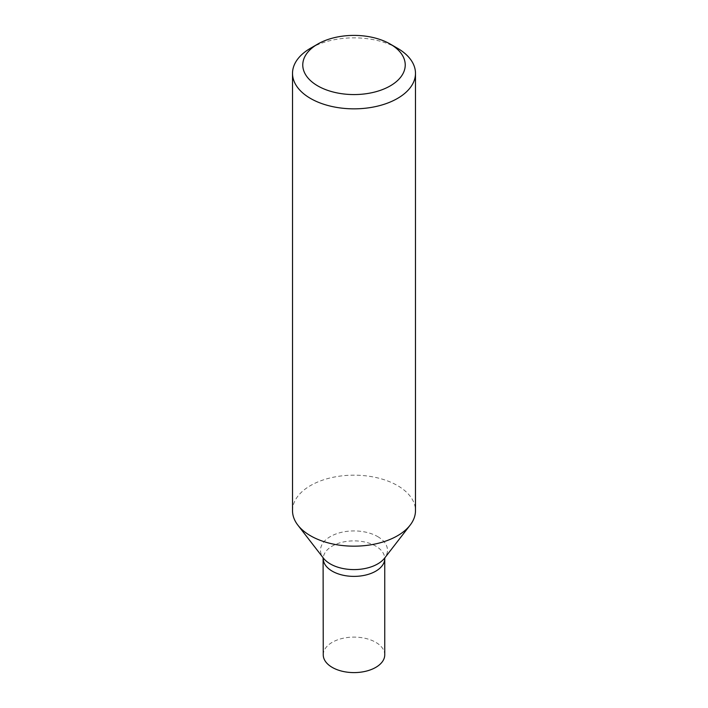<?xml version="1.0" encoding="UTF-8"?>
<svg xmlns="http://www.w3.org/2000/svg" width="708" height="708" viewBox="0 0 708 708"><rect width="100%" height="100%" fill="white"/><g stroke="black" fill="none" stroke-linecap="round" stroke-linejoin="round"><path stroke-width="0.53" stroke-dasharray="3.54 2.66" d="M310.52 48.25A61.481 35.497 180 0 1 397.48 48.25M292.519 510.672A61.481 35.497 180 0 1 330.468 477.873A61.481 35.497 180 0 1 397.48 485.573A61.481 35.497 180 0 1 415.481 510.672M323.255 654.847A30.745 17.753 180 0 1 342.238 638.457A30.745 17.753 180 0 1 375.736 642.298A30.745 17.753 180 0 1 384.745 654.847M377.683 536.593A33.488 19.337 180 0 1 384.568 558.161L384.904 557.656L384.745 558.63A30.745 17.753 180 0 0 375.736 546.08A30.745 17.753 180 0 0 342.238 542.231A30.745 17.753 180 0 0 323.255 558.63L323.096 557.656L323.432 558.161A33.488 19.337 180 0 1 335.008 534.336A33.488 19.337 180 0 1 377.683 536.593"/><path stroke-width="1.06" d="M397.48 48.25L390.232 44.064A51.233 29.586 180 0 1 390.232 85.898A51.233 29.586 180 0 1 317.768 85.898A51.233 29.586 180 0 1 317.768 44.064A51.233 29.586 180 0 1 390.232 44.064L397.48 48.25A61.481 35.497 180 0 1 415.481 73.349A61.481 35.497 180 0 1 354 108.846A61.481 35.497 180 0 1 292.519 73.349A61.481 35.497 180 0 1 310.52 48.25L317.768 44.064M415.481 73.349L415.481 510.672A61.481 35.497 180 0 1 410.127 525.159A61.481 35.497 180 0 1 354 546.169A61.481 35.497 180 0 1 297.873 525.159A61.481 35.497 180 0 1 292.519 510.672L292.519 73.349M323.255 558.63A30.745 17.753 180 0 0 354 576.383A30.745 17.753 180 0 0 384.745 558.63L384.745 654.847A30.745 17.753 180 0 1 354 672.6A30.745 17.753 180 0 1 323.255 654.847L323.096 557.656M410.127 525.159L384.568 558.161A33.488 19.337 180 0 1 354 569.595A33.488 19.337 180 0 1 323.432 558.161L297.873 525.159M384.745 558.63L384.904 557.656"/></g></svg>
